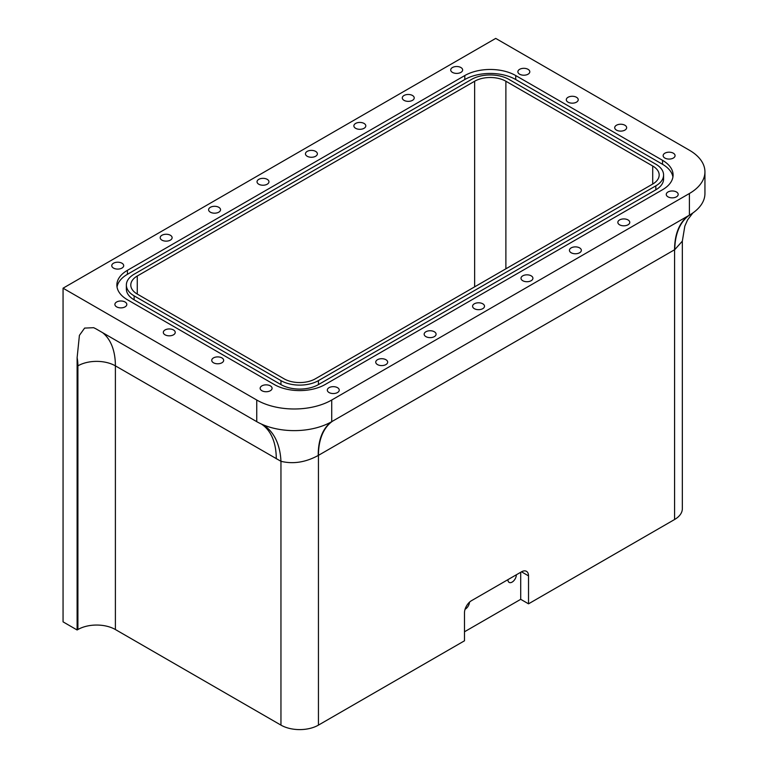 <?xml version="1.0" encoding="UTF-8"?>
<svg xmlns="http://www.w3.org/2000/svg" width="768" height="768" viewBox="0 0 768 768"><rect width="100%" height="100%" fill="white"/><g stroke="black" fill="none" stroke-linecap="round" stroke-linejoin="round"><path stroke-width="1.15" d="M507.907 579.658A5.962 3.446 120 0 0 509.146 582.394A5.962 3.446 120 0 0 512.131 582.096A5.962 3.446 120 0 0 516.346 574.79M465.072 609.254A5.962 3.446 120 0 0 465.264 609.149A5.962 3.446 120 0 0 469.478 602.198M676.445 191.971A5.962 3.446 0 0 0 669.946 191.232A5.962 3.446 0 0 0 666.259 194.41A5.962 3.446 0 0 0 668.006 196.848A5.962 3.446 0 0 0 674.506 197.587A5.962 3.446 0 0 0 678.192 194.41A5.962 3.446 0 0 0 676.445 191.971M628.022 219.926A5.962 3.446 0 0 0 621.523 219.187A5.962 3.446 0 0 0 617.846 222.365A5.962 3.446 0 0 0 619.594 224.803A5.962 3.446 0 0 0 626.093 225.542A5.962 3.446 0 0 0 629.77 222.365A5.962 3.446 0 0 0 628.022 219.926M579.6 247.882A5.962 3.446 0 0 0 573.101 247.142A5.962 3.446 0 0 0 569.424 250.32A5.962 3.446 0 0 0 571.171 252.758A5.962 3.446 0 0 0 577.67 253.498A5.962 3.446 0 0 0 581.347 250.32A5.962 3.446 0 0 0 579.6 247.882M531.187 275.837A5.962 3.446 0 0 0 524.678 275.098A5.962 3.446 0 0 0 521.002 278.275A5.962 3.446 0 0 0 522.749 280.714A5.962 3.446 0 0 0 529.248 281.453A5.962 3.446 0 0 0 532.925 278.275A5.962 3.446 0 0 0 531.187 275.837M482.765 303.792A5.962 3.446 0 0 0 476.266 303.053A5.962 3.446 0 0 0 472.579 306.23A5.962 3.446 0 0 0 474.326 308.669A5.962 3.446 0 0 0 480.826 309.408A5.962 3.446 0 0 0 484.512 306.23A5.962 3.446 0 0 0 482.765 303.792M434.342 331.757A5.962 3.446 0 0 0 427.843 331.008A5.962 3.446 0 0 0 424.157 334.186A5.962 3.446 0 0 0 425.904 336.624A5.962 3.446 0 0 0 432.403 337.373A5.962 3.446 0 0 0 436.09 334.186A5.962 3.446 0 0 0 434.342 331.757M385.92 359.712A5.962 3.446 0 0 0 379.421 358.963A5.962 3.446 0 0 0 375.734 362.141A5.962 3.446 0 0 0 377.482 364.579A5.962 3.446 0 0 0 383.981 365.328A5.962 3.446 0 0 0 387.667 362.141A5.962 3.446 0 0 0 385.92 359.712M337.498 387.667A5.962 3.446 0 0 0 330.998 386.918A5.962 3.446 0 0 0 327.322 390.096A5.962 3.446 0 0 0 329.069 392.534A5.962 3.446 0 0 0 335.568 393.283A5.962 3.446 0 0 0 339.245 390.096A5.962 3.446 0 0 0 337.498 387.667M270.336 385.862A5.962 3.446 0 0 0 263.837 385.114A5.962 3.446 0 0 0 260.15 388.291A5.962 3.446 0 0 0 261.898 390.73A5.962 3.446 0 0 0 268.397 391.478A5.962 3.446 0 0 0 272.083 388.291A5.962 3.446 0 0 0 270.336 385.862M221.914 357.907A5.962 3.446 0 0 0 215.414 357.158A5.962 3.446 0 0 0 211.738 360.336A5.962 3.446 0 0 0 213.475 362.774A5.962 3.446 0 0 0 219.984 363.523A5.962 3.446 0 0 0 223.661 360.336A5.962 3.446 0 0 0 221.914 357.907M173.491 329.952A5.962 3.446 0 0 0 166.992 329.203A5.962 3.446 0 0 0 163.315 332.381A5.962 3.446 0 0 0 165.062 334.819A5.962 3.446 0 0 0 171.562 335.568A5.962 3.446 0 0 0 175.238 332.381A5.962 3.446 0 0 0 173.491 329.952M125.069 301.997A5.962 3.446 0 0 0 118.57 301.248A5.962 3.446 0 0 0 114.893 304.426A5.962 3.446 0 0 0 116.64 306.864A5.962 3.446 0 0 0 123.139 307.613A5.962 3.446 0 0 0 126.816 304.426A5.962 3.446 0 0 0 125.069 301.997M121.949 263.213A5.962 3.446 0 0 0 115.45 262.474A5.962 3.446 0 0 0 111.763 265.651A5.962 3.446 0 0 0 113.51 268.09A5.962 3.446 0 0 0 120.01 268.829A5.962 3.446 0 0 0 123.696 265.651A5.962 3.446 0 0 0 121.949 263.213M170.371 235.258A5.962 3.446 0 0 0 163.872 234.518A5.962 3.446 0 0 0 160.186 237.696A5.962 3.446 0 0 0 161.933 240.134A5.962 3.446 0 0 0 168.432 240.874A5.962 3.446 0 0 0 172.118 237.696A5.962 3.446 0 0 0 170.371 235.258M218.794 207.302A5.962 3.446 0 0 0 212.294 206.563A5.962 3.446 0 0 0 208.608 209.741A5.962 3.446 0 0 0 210.355 212.179A5.962 3.446 0 0 0 216.854 212.918A5.962 3.446 0 0 0 220.541 209.741A5.962 3.446 0 0 0 218.794 207.302M267.216 179.347A5.962 3.446 0 0 0 260.707 178.608A5.962 3.446 0 0 0 257.03 181.786A5.962 3.446 0 0 0 258.778 184.224A5.962 3.446 0 0 0 265.277 184.963A5.962 3.446 0 0 0 268.954 181.786A5.962 3.446 0 0 0 267.216 179.347M315.629 151.392A5.962 3.446 0 0 0 309.13 150.643A5.962 3.446 0 0 0 305.453 153.83A5.962 3.446 0 0 0 307.2 156.259A5.962 3.446 0 0 0 313.699 157.008A5.962 3.446 0 0 0 317.376 153.83A5.962 3.446 0 0 0 315.629 151.392M364.051 123.437A5.962 3.446 0 0 0 357.552 122.688A5.962 3.446 0 0 0 353.875 125.875A5.962 3.446 0 0 0 355.622 128.304A5.962 3.446 0 0 0 362.122 129.053A5.962 3.446 0 0 0 365.798 125.875A5.962 3.446 0 0 0 364.051 123.437M412.474 95.482A5.962 3.446 0 0 0 405.974 94.733A5.962 3.446 0 0 0 402.288 97.92A5.962 3.446 0 0 0 404.035 100.349A5.962 3.446 0 0 0 410.534 101.098A5.962 3.446 0 0 0 414.221 97.92A5.962 3.446 0 0 0 412.474 95.482M460.896 67.526A5.962 3.446 0 0 0 454.397 66.778A5.962 3.446 0 0 0 450.71 69.965A5.962 3.446 0 0 0 452.458 72.394A5.962 3.446 0 0 0 458.957 73.142A5.962 3.446 0 0 0 462.643 69.965A5.962 3.446 0 0 0 460.896 67.526M528.058 69.331A5.962 3.446 0 0 0 521.558 68.582A5.962 3.446 0 0 0 517.882 71.77A5.962 3.446 0 0 0 519.629 74.198A5.962 3.446 0 0 0 526.128 74.947A5.962 3.446 0 0 0 529.805 71.77A5.962 3.446 0 0 0 528.058 69.331M576.48 97.286A5.962 3.446 0 0 0 569.981 96.538A5.962 3.446 0 0 0 566.294 99.725A5.962 3.446 0 0 0 568.042 102.154A5.962 3.446 0 0 0 574.541 102.902A5.962 3.446 0 0 0 578.227 99.725A5.962 3.446 0 0 0 576.48 97.286M624.902 125.242A5.962 3.446 0 0 0 618.403 124.493A5.962 3.446 0 0 0 614.717 127.68A5.962 3.446 0 0 0 616.464 130.109A5.962 3.446 0 0 0 622.963 130.858A5.962 3.446 0 0 0 626.65 127.68A5.962 3.446 0 0 0 624.902 125.242M673.325 153.197A5.962 3.446 0 0 0 666.826 152.448A5.962 3.446 0 0 0 663.139 155.635A5.962 3.446 0 0 0 664.886 158.064A5.962 3.446 0 0 0 671.386 158.813A5.962 3.446 0 0 0 675.072 155.635A5.962 3.446 0 0 0 673.325 153.197M115.392 629.53L280.954 725.117L280.954 461.299L115.392 365.856L115.392 629.53A26.506 15.302 0 0 0 77.904 629.53L77.117 629.981L63.062 621.859L63.062 288.192L256.742 400.022A53.011 30.605 0 0 0 331.718 400.022L689.405 193.507A53.011 30.605 0 0 0 704.938 171.869A53.011 30.605 0 0 0 689.405 150.221L495.725 38.4L63.062 288.192M692.842 212.966L687.581 219.888L684.826 226.118L682.339 241.152L674.765 249.638L318.442 455.357L318.442 725.117L464.486 640.8L464.486 612.845A9.936 5.741 -60 0 1 471.514 600.672L521.501 571.814A9.936 5.741 -60 0 1 526.464 571.325A9.936 5.741 -60 0 1 528.528 575.875L521.501 571.814M464.486 631.786L520.714 599.318L528.528 603.83L528.528 575.875M528.528 603.83L674.573 519.514L674.573 249.744A77.309 44.64 -120 0 1 688.627 215.606L689.405 215.155A77.309 45.629 -119.9 0 0 674.765 249.638M682.339 241.162L682.339 508.685A26.506 15.302 180 0 1 674.573 519.514M318.442 725.117A26.506 15.302 180 0 1 280.954 725.117M331.718 400.022L331.718 421.661L688.627 215.606M662.544 189.725A36.01 20.784 0 0 0 673.085 175.018A36.01 20.784 0 0 0 662.544 160.32L515.722 75.552A36.01 20.784 0 0 0 464.803 75.552L127.411 270.336A36.01 20.784 0 0 0 116.87 285.043A36.01 20.784 0 0 0 127.411 299.741L274.243 384.509A36.01 20.784 0 0 0 325.162 384.509L662.544 189.725M520.714 599.318L520.714 572.266M77.117 629.981L77.117 357.706L79.411 335.357L84.614 328.09L93.629 327.686L95.866 328.781L256.742 421.661L256.742 400.022M332.506 421.21A77.309 44.64 -120 0 0 318.442 455.357L318.24 455.472A77.309 43.632 -120.1 0 1 331.718 421.661A53.011 30.605 180 0 1 263.616 425.002A53.011 30.605 180 0 1 259.238 423.005A53.011 30.605 180 0 1 256.742 421.661M704.938 171.869L704.938 193.507A53.011 30.605 180 0 1 692.63 213.12A53.011 30.605 180 0 1 689.405 215.155L689.405 193.507M318.24 455.472C305.587 462.346 293.155 464.285 280.954 461.299A77.309 47.002 -62.8 0 0 262.243 424.426M672.922 177.005A36.01 20.784 0 0 0 662.544 164.294L515.722 79.526A36.01 20.784 0 0 0 464.803 79.526L127.411 274.31A36.01 20.784 0 0 0 117.034 287.021M126.365 285.043L126.365 289.008A26.506 15.302 0 0 0 134.131 299.827L280.954 384.595A26.506 15.302 0 0 0 318.442 384.595L655.824 189.811A26.506 15.302 0 0 0 663.59 178.992L663.59 175.018A26.506 15.302 0 0 0 655.824 164.198L509.002 79.43A26.506 15.302 0 0 0 471.514 79.43L134.131 274.214A26.506 15.302 0 0 0 126.365 285.043A26.506 15.302 0 0 0 134.131 295.862L280.954 380.63A26.506 15.302 0 0 0 318.442 380.63L655.824 185.846A26.506 15.302 0 0 0 663.59 175.018M474.643 286.838L474.643 81.235A22.09 12.749 180 0 1 505.882 81.235L505.882 268.81M474.643 81.235L137.261 276.019L137.261 294.058A22.09 12.749 180 0 1 130.79 285.043A22.09 12.749 180 0 1 137.261 276.019M137.261 294.058L284.083 378.826A22.09 12.749 180 0 0 315.322 378.826L652.704 184.042L652.704 166.003A22.09 12.749 180 0 1 659.174 175.018A22.09 12.749 180 0 1 652.704 184.042M652.704 166.003L505.882 81.235M77.904 629.53L77.904 365.856A50.803 29.338 120 0 0 77.117 357.706M261.398 424.051A77.309 44.64 -60 0 1 276.269 458.746M102.595 332.659A77.309 44.64 -60 0 1 115.392 365.856A26.506 15.302 180 0 0 77.904 365.856M662.544 164.294L662.544 160.32M127.411 274.31L127.411 270.336M464.803 79.526L464.803 75.552M515.722 79.526L515.722 75.552M655.824 189.811L655.824 185.846M318.442 384.595L318.442 380.63M280.954 384.595L280.954 380.63M134.131 299.827L134.131 295.862"/></g></svg>
